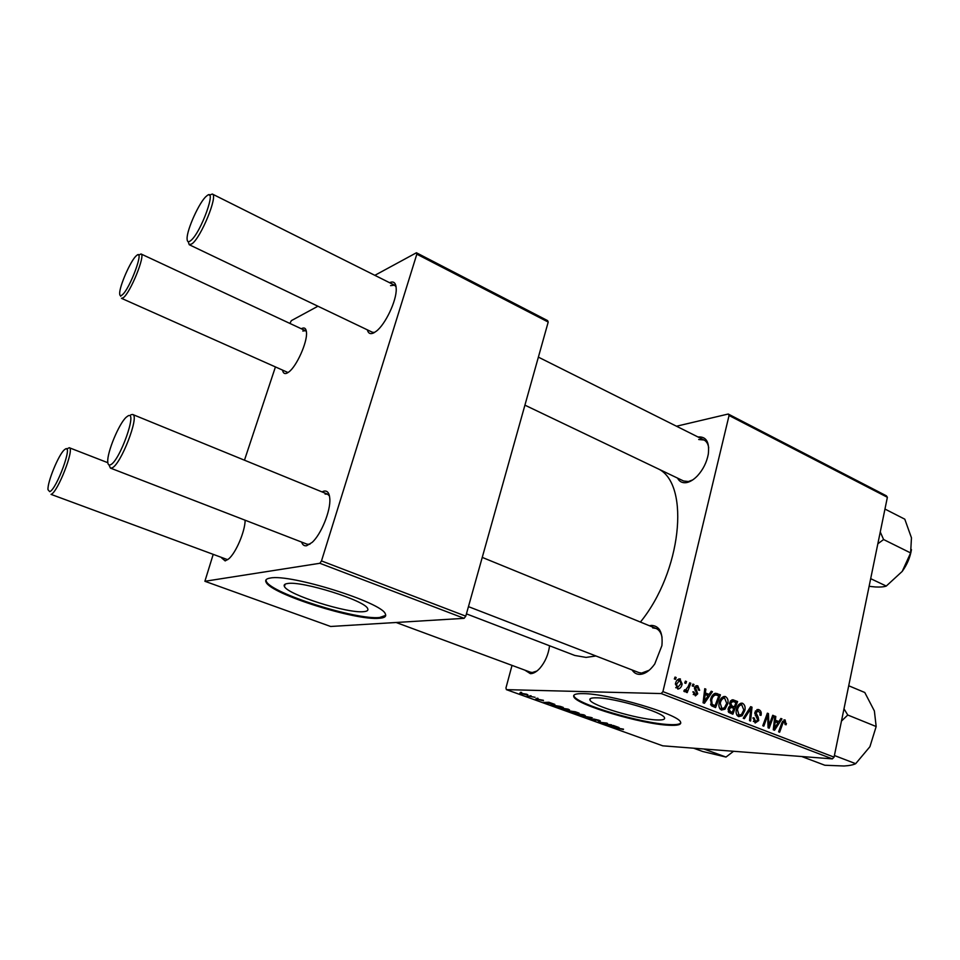 <?xml version="1.0" encoding="UTF-8"?>
<svg xmlns="http://www.w3.org/2000/svg" width="960" height="960" viewBox="0 0 960 960"><rect width="100%" height="100%" fill="white"/><g stroke="black" fill="none" stroke-linecap="round" stroke-linejoin="round"><path stroke-width="1.44" d="M287.532 583.536C284.616 583.944 283.584 584.94 284.424 586.5C287.76 594.768 347.592 613.644 363.648 611.664C367.2 611.364 368.544 610.344 367.668 608.616C365.472 600.648 301.836 580.62 287.532 583.536M270.276 578.052C266.304 578.664 264.912 580.068 266.112 582.264C271.26 594.156 355.8 620.844 379.272 618.288C384.576 617.904 386.592 616.452 385.332 613.932C382.524 602.628 290.16 573.6 270.276 578.052M265.944 579.948L266.352 581.484C271.5 593.412 356.028 620.1 379.5 617.52L385.728 615.384M656.628 719.94C637.608 719.292 591.792 705.684 589.968 700.08C589.212 698.448 591.48 697.704 596.796 697.824C614.76 697.92 663.336 712.248 664.5 717.744C665.22 719.484 662.604 720.216 656.628 719.94M583.308 693.624C575.904 693.48 572.748 694.56 573.852 696.852C576.672 704.904 641.448 724.152 668.976 725.256C677.724 725.712 681.588 724.68 680.568 722.148C679.092 714.336 608.652 693.612 583.308 693.624M573.804 695.364L574.032 696.156C576.84 704.22 641.604 723.48 669.132 724.56C675.9 724.92 679.776 724.356 680.784 722.88M697.992 436.98C706.224 436.308 709.668 442.056 708.288 454.212C706.704 462.384 703.128 469.56 697.536 475.74C693.828 479.616 690.168 481.896 686.544 482.604C682.44 483.24 679.428 481.728 677.508 478.08M524.916 405.156L683.592 480.996L688.428 481.524L692.7 479.928M649.38 625.728L651.612 625.392C659.616 626.004 663.048 632.76 661.896 645.66L654.744 663.996C649.896 670.74 644.856 674.208 639.624 674.388C636.456 674.316 633.936 672.84 632.076 669.96M468.444 606.636L638.784 672.552L641.616 673.08L649.176 670.26M549.576 645.78C548.388 654.576 545.136 662.088 539.82 668.316C536.556 671.844 533.424 673.632 530.424 673.68L524.832 670.128M396.096 622.488L530.376 672.18L532.296 672.516L536.952 671.016M659.232 469.344C690.144 485.82 681.348 571.98 640.404 622.068M595.944 655.98L586.068 657.408L574.8 655.464L466.428 613.86M322.008 491.892L323.76 491.184C327.384 490.38 329.4 492.924 329.82 498.816C330.756 510.696 321.12 534.444 312.108 542.424L306.6 545.736C304.212 546.12 302.544 544.908 301.608 542.076M130.884 414.744L132.672 414.48C139.92 415.524 120.564 465.456 111.876 467.952L110.412 468.084L307.2 544.236L309.9 544.224M389.544 282.684C393.804 280.8 396.036 282.924 396.228 289.056C396.636 300.612 385.416 324.336 376.368 331.164L373.512 333.012C370.272 334.416 368.22 333.36 367.344 329.844M209.34 195.156L212.34 194.04C218.352 195.24 200.964 237.744 191.94 243.84L189.252 244.728L373.752 332.904L372.384 332.244L374.58 332.448M301.308 328.752L301.68 328.536C304.56 327.144 306.156 328.464 306.492 332.496C307.464 342.144 296.628 366.372 288.84 371.964L286.992 373.14C284.664 374.148 283.224 373.272 282.648 370.512M138.576 255.156L141.024 253.968C145.848 254.664 130.26 293.088 123.252 297.744L121.488 298.332L288.048 372.552M245.136 520.224C245.088 531.36 235.92 552.924 228.684 558.9L225.18 560.916L221.664 557.952M66.684 449.028L69.252 447.72C74.904 448.272 57.636 492.6 51.048 494.376L227.688 559.704M661.212 693.564L662.916 691.62L834.072 757.14L832.356 758.88L661.212 693.564L506.388 689.64L505.956 687.948L512.028 665.388M662.916 691.62L729.06 415.5L728.232 414.024L676.488 426.228M728.232 414.024L886.38 495.816L887.376 497.292L729.06 415.5M719.22 702.66C720.048 698.892 721.896 696.828 724.776 696.444L725.532 696.624C727.776 698.124 728.52 700.512 727.764 703.8L725.004 709.2L721.452 710.04C719.124 708.492 718.38 706.032 719.22 702.66M709.104 694.404L711.24 691.224L712.428 691.692L704.412 703.296L703.068 702.78L704.76 688.692L705.864 689.124L705.36 692.94L709.104 694.404L704.088 694.272M785.112 719.94L786.144 724.764L785.088 724.536L784.464 721.38L782.832 723.384L779.64 732.228L778.608 731.832L781.908 722.664L785.112 719.94L783.924 719.88M754.872 712.332L758.04 709.464L758.892 709.68C760.956 710.652 761.664 712.548 761.016 715.368L759.936 715.128L760.104 713.076L758.484 711.192L755.94 712.62L758.196 717.204L758.736 720.552L755.136 722.988L753.108 717.708L754.188 717.984L755.52 721.452L757.668 720.24L754.872 712.332M743.244 718.236L750.66 706.644L752.004 707.172L750.6 721.056L749.532 720.648L750.744 708.732L744.396 718.668L743.244 718.236M736.428 709.32C737.232 705.576 739.056 703.512 741.9 703.14L742.632 703.32C744.84 704.796 745.584 707.172 744.84 710.436L742.128 715.8L738.636 716.64C736.332 715.116 735.6 712.68 736.428 709.32M674.316 678.924L675.048 677.076L676.176 677.508L675.468 679.368L674.316 678.924M834.072 757.14L887.376 497.292M729.576 702.924L732.852 699.768L737.592 701.532L732.852 714.228L728.82 712.44L728.088 708.852L730.248 706.128L729.576 702.924M778.884 721.572L780.876 718.464L781.98 718.896L774.54 730.26L773.28 729.78L774.78 716.076L775.812 716.484L775.368 720.204L778.884 721.572L774.204 721.344M769.896 722.892L772.716 715.272L773.76 715.68L769.176 728.208L768.084 727.788L767.676 715.464L763.824 726.144L762.768 725.736L767.364 713.184L768.456 713.604L768.888 725.904L769.896 722.892M697.776 685.776L699.6 690.312L698.448 690.06L697.44 686.976L695.64 687.924L697.728 693.816L695.4 695.892L692.928 691.752L694.08 692.004L695.088 694.512L696.576 693.612L694.5 687.6L697.776 685.776L695.88 685.74M715.584 693.276L720.42 694.824L715.584 707.592L711.672 705.888L710.58 699.648C711.324 696.192 712.98 694.068 715.584 693.276M675.456 683.736C676.08 680.808 677.52 679.164 679.8 678.828L682.152 683.964C681.552 686.976 680.1 688.68 677.796 689.088L675.456 683.736M684.696 682.968L685.416 681.12L686.532 681.564L685.836 683.412L684.696 682.968M688.212 686.532L689.7 682.8L690.828 683.244L687.192 692.616L686.064 692.184L686.832 690.24L684.492 691.764L683.82 691.116L684.624 689.736L685.296 690.312L688.212 686.532M692.208 685.896L692.916 684.06L694.02 684.492L693.336 686.34L692.208 685.896M538.02 698.34L536.868 698.22L538.02 698.34M531.144 695.856L529.992 695.748L531.036 696.12M568.008 709.128L569.544 709.908L568.44 710.172L564.264 709.572L558.876 707.7L568.008 709.128M554.832 704.4L543.768 702.48L548.88 702.252L554.832 704.4M575.28 711.768L579.072 713.136L570.912 712.248L566.868 710.64L575.28 711.768M591.12 717.48L592.356 717.924L587.16 718.08L590.628 717.6L580.416 715.668L591.12 717.48M623.388 729.528L612.84 727.32L623.484 729.132M611.496 724.824L604.188 724.212L603.18 723.852L606.228 723.228L598.308 722.1L606.552 723.036L607.56 723.408L604.536 724.032L611.496 724.824M506.388 689.64L662.748 745.824L832.356 758.88M619.044 727.548L607.944 725.568L613.404 725.508L619.044 727.548M598.764 720.204L600.372 720.972L599.376 721.116L594.912 719.4L595.608 720.612L589.812 718.884L594.6 720.264L593.208 719.184L593.892 719.052L598.764 720.204M583.752 714.804L585.252 715.56L584.112 715.812L579.924 715.2L574.608 713.364L583.752 714.804M543.348 700.752L535.752 698.904L543.456 700.308M560.424 706.416L563.268 707.436L555.156 706.584L550.932 704.856L560.424 706.416M526.62 694.2L527.892 694.848L527.208 695.028L519.804 693.144L526.62 694.2M535.08 697.284L527.244 695.952L535.08 697.284M521.664 692.448L520.524 692.328L521.568 692.712M319.86 563.28L321.492 560.928L465.78 616.164L464.112 618.336L319.86 563.28L204.888 581.28L213.084 554.772M244.476 460.188L275.328 367.236M289.872 323.424L291.372 320.628L317.928 306.228M465.78 616.164L548.208 322.056L416.832 254.172L416.424 252.768L374.844 275.328M416.424 252.768L547.608 320.616L548.208 322.056M321.492 560.928L416.832 254.172M204.888 581.28L330.66 626.484L464.112 618.336M329.484 496.008L327.54 494.16L325.068 494.064M306.396 331.512L305.484 330.708L302.796 331.02M396.084 286.824L394.56 285.192L390.552 285.636M708.72 447.852C708.132 443.94 706.572 441.336 704.04 440.004L698.7 439.5M662.064 637.272C661.104 632.712 659.1 629.772 656.028 628.452L652.668 627.876M604.344 723.564L604.188 724.212M611.52 726.216L614.772 726.792L611.52 726.216M599.532 720.504L599.376 721.116M584.316 715.02L584.112 715.812M579.66 714.96L583.98 715.296L576.732 713.484L579.66 714.96M570.864 711.996L573.408 712.272L568.164 710.94L570.864 711.996M574.356 712.368L577.116 712.668L571.116 711.108L574.356 712.368M547.332 703.116L550.572 703.668L547.332 703.116M551.808 704.628L551.64 705.288M555.096 706.32L561.3 706.98L553.032 704.988L555.096 706.32M568.644 709.368L568.44 710.172M563.988 709.32L568.272 709.644L560.976 707.808L563.988 709.32M521.652 693.804L526.704 694.536L521.652 693.804M674.88 677.496L676.176 677.508M731.892 699.876L733.488 699.924M730.716 700.692L737.592 701.532M732.48 701.376L730.188 701.388M730.464 706.74L730.224 707.388M729.192 706.668L734.364 706.872L735.96 702.588L732.888 701.472L730.644 703.38L732.096 705.996L734.364 706.872M732.324 712.32L733.8 708.36L731.064 707.424L729.168 709.212L730.476 711.612L732.324 712.32L728.58 712.176M728.196 711.528L730.476 711.612M728.028 709.164L729.168 709.212M728.568 707.508L730.188 707.568M730.08 705.924L732.096 705.996M729.492 703.344L730.644 703.38M740.712 703.248L742.632 703.32M743.688 710.388L744.84 710.436M737.22 715.584L742.128 715.8M741.516 714.444L743.796 709.956L741.708 704.724C739.488 705.168 738.072 706.896 737.46 709.884L739.02 715.092L741.516 714.444M736.848 714.996L739.02 715.092M736.32 709.836L737.46 709.884M750.36 707.112L752.004 707.172M749.352 708.684L750.744 708.732M756.912 709.608L758.892 709.68M754.824 712.572L755.94 712.62M754.716 713.832L755.964 713.88M756.276 717.108L758.196 717.204M757.596 720.504L758.736 720.552M753.048 717.924L754.188 717.984M752.988 718.236L754.116 718.284M753.348 721.344L755.52 721.452M785.4 723.552L786.492 723.612M780.636 718.836L781.98 718.896M774.744 716.436L775.812 716.484M774.336 720.156L775.368 720.204M775.776 726.264L777.984 722.88L775.176 721.788L774.36 728.64L775.776 726.264M773.4 728.58L774.36 728.64M774.156 721.74L775.176 721.788M772.584 715.632L773.76 715.68M766.548 715.416L767.676 715.464M765.336 718.728L766.548 718.788M767.232 713.556L768.456 713.604M767.796 721.944L768.876 721.992M767.988 725.856L768.888 725.904M698.688 690.108L699.636 690.132M694.452 687.9L695.64 687.924M694.44 688.848L695.664 688.872M696.516 693.792L697.728 693.816M692.892 691.98L694.08 692.004M693.228 694.464L695.088 694.512M710.952 691.656L712.428 691.692M704.712 689.1L705.864 689.124M704.256 692.916L705.36 692.94M705.756 699.192L708.144 695.748L705.156 694.584L704.244 701.616L705.756 699.192M703.212 701.58L704.244 701.616M704.064 694.56L705.156 694.584M714.504 693.54L717.336 693.612M713.7 694.044L720.42 694.824M715.044 705.672L718.764 695.88L715.956 694.968C713.676 695.364 712.248 697.104 711.66 700.152L712.14 704.304L715.044 705.672L711.3 705.54M710.58 704.244L712.14 704.304M710.484 700.116L711.66 700.152M723.528 696.576L725.532 696.624M726.6 703.764L727.764 703.8M720.06 709.008L725.004 709.2M724.392 707.832L726.708 703.32L724.584 698.04C722.328 698.496 720.888 700.224 720.264 703.224L721.848 708.48L724.392 707.832M719.652 708.396L721.848 708.48M719.112 703.188L720.264 703.224M678.756 678.96L680.412 678.984M680.928 683.94L682.152 683.964M677.448 687.684L680.988 683.676L679.8 680.136L676.584 684.18L677.448 687.684L675.72 687.66M675.372 684.168L676.584 684.18M685.248 681.54L686.532 681.564M689.532 683.22L690.828 683.244M685.788 690.216L686.832 690.24M684.324 690.252L685.116 690.276M692.76 684.468L694.02 684.492M110.376 464.82C119.532 461.772 138.18 409.368 127.836 416.016L126.228 417.228C119.064 423.456 107.076 452.292 107.748 461.7C107.856 464.448 108.732 465.492 110.376 464.82M110.412 468.084L109.02 464.952M190.524 240.768C200.892 233.34 217.92 185.484 206.508 196.116L206.436 196.164C199.572 201.588 186.732 229.824 187.092 238.68C187.128 241.776 188.268 242.472 190.524 240.768M189.252 244.728L188.184 241.632M65.388 449.028L64.368 449.796C58.596 454.632 47.22 482.328 48 489.72L49.716 491.664C56.544 489.516 73.26 443.88 65.388 449.028M136.5 255.612L136.464 255.648C130.944 259.896 119.124 286.752 119.688 293.748C119.76 295.752 120.528 296.196 121.992 295.068C129.828 289.548 145.272 247.38 136.5 255.612M848.712 685.764L864.78 692.496L874.38 710.964L876.168 726.528L869.916 746.712L855.672 763.68C853.26 764.892 849.396 765.66 844.08 765.996L824.856 765.252L801.744 756.528M841.464 721.092L847.764 715.02L843.984 708.816M847.764 715.02L876.168 726.528M834.408 755.52L855.672 763.68M884.964 509.064L904.788 519.18L911.46 537.816L910.62 552.936L902.208 571.404L886.272 586.056C884.04 586.908 880.428 587.208 875.448 586.968L869.112 586.332M870.684 578.664L886.272 586.056M877.836 543.78L883.596 539.532L910.62 552.936M883.596 539.532L880.26 531.972M902.208 571.404C907.08 564.684 910.164 557.412 911.448 549.612M703.884 748.992L726 757.056L702.828 751.536L693.672 748.212M733.56 751.272L726 757.056M747.84 711.048L749.28 711.096M755.22 715.668L757.14 715.752M781.668 723.324L782.832 723.384M773.784 725.196L774.816 725.244M694.956 690.18L696.504 690.216M703.632 698.1L704.748 698.136M710.904 704.964L713.46 705.06M285.168 584.172L284.424 586.5M266.352 581.484L266.112 582.264M589.968 700.08L590.34 698.64M574.032 696.156L573.852 696.852M730.764 707.412L728.664 707.328M739.512 715.224L736.908 715.104M741.708 704.724L738.696 704.616M757.848 711.036L755.4 710.94M756.06 721.596L753.408 721.464M784.464 721.38L782.52 721.284M696.744 686.856L694.788 686.82M695.4 694.596L693.276 694.536M715.956 694.968L712.848 694.884M722.364 708.612L719.712 708.504M724.584 698.04L721.512 697.956M677.796 687.768L675.756 687.732M679.8 680.136L677.172 680.112M685.296 690.312L684.3 690.288M659.712 629.952L482.244 557.4M327.54 494.16L132.672 414.48M212.34 194.04L394.56 285.192M538.368 357.132L704.04 440.004M69.252 447.72L107.832 462.708M120.468 295.656L120.72 296.268M138.372 254.976L138.996 254.76M305.484 330.708L141.024 253.968"/></g></svg>
